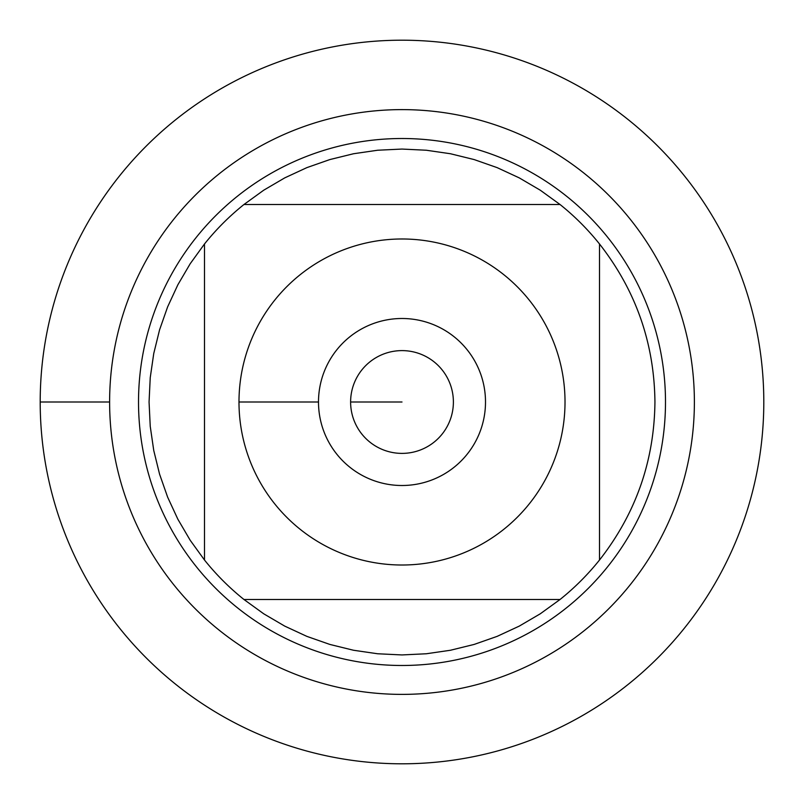 <?xml version="1.0" encoding="UTF-8"?>
<svg xmlns="http://www.w3.org/2000/svg" width="804" height="804" viewBox="0 0 804 804"><rect width="100%" height="100%" fill="white"/><g stroke="black" fill="none" stroke-linecap="round" stroke-linejoin="round"><path stroke-width="1.21" d="M40.2 402A361.8 361.8 0 0 0 582.9 715.329A361.8 361.8 0 0 0 582.9 88.671A361.8 361.8 0 0 0 40.2 402L109.615 402A292.385 292.385 0 0 1 548.197 148.79A292.385 292.385 0 0 1 548.197 655.21A292.385 292.385 0 0 1 109.615 402M138.519 402A263.481 263.481 0 0 1 533.745 173.815A263.481 263.481 0 0 1 533.745 630.185A263.481 263.481 0 0 1 138.519 402M350.614 402A51.386 51.386 0 0 0 427.698 446.501A51.386 51.386 0 0 0 427.698 357.499A51.386 51.386 0 0 0 350.614 402L402 402L350.614 402M318.495 402A83.505 83.505 0 0 1 443.748 329.68A83.505 83.505 0 0 1 443.748 474.32A83.505 83.505 0 0 1 318.495 402L238.979 402L318.495 402M565.021 402A163.021 163.021 0 0 0 348.042 248.175A163.021 163.021 0 0 0 274.707 503.837A163.021 163.021 0 0 0 565.021 402M560.016 204.487L540.268 190.196L519.243 177.875L497.123 167.624L474.129 159.564L450.461 153.745L426.341 150.237L402 149.062L377.659 150.237L353.539 153.745L329.871 159.564L306.877 167.624L284.757 177.875L263.732 190.196L243.984 204.487A252.938 252.938 0 0 0 204.487 243.984L190.196 263.732L177.875 284.757L167.624 306.877L159.564 329.871L153.745 353.539L150.237 377.659L149.062 402L150.237 426.341L153.745 450.461L159.564 474.129L167.624 497.123L177.875 519.243L190.196 540.268L204.487 560.016A252.938 252.938 0 0 0 243.984 599.513L263.732 613.804L284.757 626.125L306.877 636.376L329.871 644.436L353.539 650.255L377.659 653.763L402 654.938L426.341 653.763L450.461 650.255L474.129 644.436L497.123 636.376L519.243 626.125L540.268 613.804L560.016 599.513A252.938 252.938 0 0 0 599.513 560.016L599.513 243.984A252.938 252.938 0 0 0 560.016 204.487L243.984 204.487A252.938 252.938 0 0 0 204.487 243.984L204.487 560.016A252.938 252.938 0 0 0 243.984 599.513L560.016 599.513A252.938 252.938 0 0 0 599.513 560.016C635.823 513.595 654.305 460.923 654.938 402C654.305 343.077 635.823 290.405 599.513 243.984A252.938 252.938 0 0 0 560.016 204.487M763.8 402A361.8 361.8 0 0 0 221.1 88.671A361.8 361.8 0 0 0 221.1 715.329A361.8 361.8 0 0 0 763.8 402"/></g></svg>
